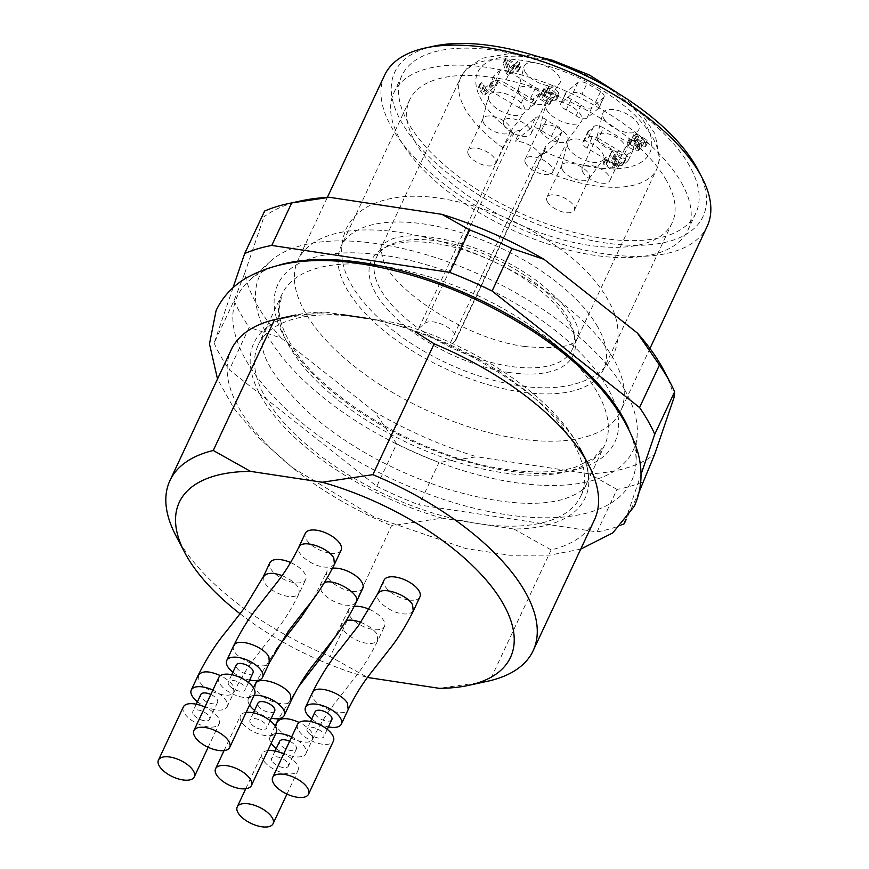 <?xml version="1.0" encoding="UTF-8"?>
<svg xmlns="http://www.w3.org/2000/svg" width="869" height="869" viewBox="0 0 869 869"><rect width="100%" height="100%" fill="white"/><g stroke="black" fill="none" stroke-linecap="round" stroke-linejoin="round"><path stroke-width="0.65" stroke-dasharray="4.34 3.26" d="M508.865 372.443A111.482 51.054 -154.9 0 0 574.8 337.845A111.482 51.054 -154.9 0 0 493.907 261.721A111.482 51.054 -154.9 0 0 383.642 248.295A111.482 51.054 -154.9 0 0 414.958 333.522A111.482 51.054 -154.9 0 0 508.865 372.443M597.763 326.961A144.927 66.359 -154.9 0 0 462.123 232.914A144.927 66.359 -154.9 0 0 341.017 246.47A144.927 66.359 -154.9 0 0 444.102 368.054A144.927 66.359 -154.9 0 0 603.499 369.434A144.927 66.359 -154.9 0 0 597.763 326.961M240.126 613.807A182.859 83.728 -154.9 0 0 281.404 641.203M282.186 641.637A182.859 83.728 -154.9 0 0 317.543 659.397M319.271 660.158A182.859 83.728 -154.9 0 0 367.522 677.462L330.242 656.573L391.539 525.712L442.147 518.141L513.861 529.004A182.859 83.728 -154.9 0 0 579.742 447.969A182.859 83.728 -154.9 0 0 396.883 322.931L415.339 331.773M408.3 599.925A19.791 9.059 25.1 0 1 389.985 591.626A19.791 9.059 25.1 0 1 384.087 580.112M419.933 596.905A19.791 9.059 25.1 0 1 408.517 599.958M329.514 553.108A19.791 9.059 25.1 0 1 311.189 544.809A19.791 9.059 25.1 0 1 305.301 533.294M341.148 550.088A19.791 9.059 25.1 0 1 329.72 553.14M369.39 609.354A19.791 9.059 25.1 0 1 384.467 626.408A19.791 9.059 25.1 0 1 373.051 629.46A19.791 9.059 25.1 0 1 354.606 621.205A19.791 9.059 25.1 0 1 348.632 609.614A19.791 9.059 25.1 0 1 354.226 606.41M290.594 562.536A19.791 9.059 25.1 0 1 305.682 579.59A19.791 9.059 25.1 0 1 294.265 582.643A19.791 9.059 25.1 0 1 275.821 574.387A19.791 9.059 25.1 0 1 269.835 562.808M351.152 591.268A19.791 9.059 25.1 0 1 332.849 582.969A19.791 9.059 25.1 0 1 326.961 571.454A19.791 9.059 25.1 0 1 332.566 568.25M362.808 588.248A19.791 9.059 25.1 0 1 351.391 591.3M279.536 318.532L325.169 312.069A182.859 83.728 -154.9 0 0 295.884 314.991A182.859 83.728 -154.9 0 0 268.999 408.712A182.859 83.728 -154.9 0 0 442.147 518.141M325.169 312.069L342.125 314.632M361.026 317.5A178.102 81.556 -154.9 0 0 258.223 344.982A178.102 81.556 -154.9 0 0 312.014 449.284A178.102 81.556 -154.9 0 0 478.004 523.572A178.102 81.556 -154.9 0 0 580.807 496.09A178.102 81.556 -154.9 0 0 527.016 391.789A178.102 81.556 -154.9 0 0 361.026 317.5M366.62 318.347L396.883 322.931M231.252 349.696A200.533 91.832 -154.9 0 0 391.539 525.712M513.861 529.004L551.142 549.892A200.533 91.832 -154.9 0 0 594.45 519.836M551.142 549.892L489.844 680.753M175.831 535.543A200.533 91.832 -154.9 0 0 330.242 656.573M484.859 681.861L439.236 688.324M233.022 287.737L214.132 343.07L234.043 300.587L244.623 273.518A233.522 106.93 -154.9 0 0 281.295 338.117L249.229 327.352L229.329 369.836L376.798 486.303L396.698 443.82A246.709 112.97 -154.9 0 0 438.986 462.46L419.086 504.943L597.101 531.904A246.709 112.97 -154.9 0 0 621.607 524.887M396.698 443.82L374.582 411.808A233.522 106.93 -154.9 0 0 476.668 456.79L438.986 462.46M234.043 300.587A246.709 112.97 -154.9 0 0 249.229 327.352M301.424 200.782A233.522 106.93 -154.9 0 0 263.948 216.902L264.589 211.08M674.018 397.611A233.522 106.93 -154.9 0 0 663.938 370.596M214.132 343.07A246.709 112.97 -154.9 0 0 229.329 369.836M597.101 531.904L617.001 489.421A246.709 112.97 -154.9 0 0 644.103 481.296M639.258 491.637L626.191 519.532M666.414 180.394A144.927 66.359 -154.9 0 0 530.774 86.346A144.927 66.359 -154.9 0 0 409.668 99.902A144.927 66.359 -154.9 0 0 512.764 221.476A144.927 66.359 -154.9 0 0 672.15 222.855A144.927 66.359 -154.9 0 0 666.414 180.394M681.437 182.675A162.275 74.31 25.1 0 1 687.868 230.22A162.275 74.31 25.1 0 1 509.386 228.677A162.275 74.31 25.1 0 1 393.961 92.549A162.275 74.31 25.1 0 1 529.569 77.363A162.275 74.31 25.1 0 1 681.437 182.675M689.399 165.675A162.275 74.31 -154.9 0 0 537.52 60.374A162.275 74.31 -154.9 0 0 401.923 75.549A162.275 74.31 -154.9 0 0 517.348 211.678A162.275 74.31 -154.9 0 0 695.819 213.22A162.275 74.31 -154.9 0 0 689.399 165.675M433.805 46.155A170.194 77.928 -154.9 0 0 423.92 151.456A170.194 77.928 -154.9 0 0 623.431 244.917A170.194 77.928 -154.9 0 0 698.003 169.922M384.598 75.212A178.102 81.556 -154.9 0 0 511.287 224.615A178.102 81.556 -154.9 0 0 707.181 226.309M613.557 358.93A178.102 81.556 -154.9 0 0 446.862 243.353A178.102 81.556 -154.9 0 0 298.034 260.016A178.102 81.556 -154.9 0 0 424.724 409.418A178.102 81.556 -154.9 0 0 620.607 411.124A178.102 81.556 -154.9 0 0 613.557 358.93M374.582 411.808L281.295 338.117M244.623 273.518L263.948 216.902M617.001 489.421L589.28 473.855A233.522 106.93 -154.9 0 0 654.694 454.237M589.28 473.855L476.668 456.79M376.798 486.303A246.709 112.97 -154.9 0 0 419.086 504.943M279.449 264.98A217.684 99.685 -154.9 0 0 248.74 281.045A217.684 99.685 -154.9 0 0 392.158 478.938A217.684 99.685 -154.9 0 0 635.999 462.449A217.684 99.685 -154.9 0 0 628.7 428.613M625.245 520.727L640.985 474.593M624.92 390.224A206.159 94.406 -154.9 0 0 449.957 262.536A206.159 94.406 -154.9 0 0 270.509 261.254A206.159 94.406 -154.9 0 0 406.334 448.676A206.159 94.406 -154.9 0 0 637.27 433.055A206.159 94.406 -154.9 0 0 624.92 390.224M509.984 67.804L507.67 60.374L514.231 64.273L509.984 67.804L507.996 72.062L512.243 68.521L505.682 64.621L507.996 72.062M514.231 64.273L512.243 68.521M507.67 60.374L505.682 64.621M631.654 139.007L635.652 138.649L645.178 144.482L645.58 146.785L638.845 147.013L640.16 149.892L642.148 145.644L640.833 142.766L647.568 142.538L647.166 140.235L637.64 134.402L633.653 134.76L636.065 136.422L638.997 136.14L644.722 141.071L636.749 139.42L636.01 140.43L639.019 142.744L639.443 144.156L629.373 138.682L627.309 143.081L637.444 148.403L637.031 147.002L634.022 144.678L634.761 143.667L642.734 145.319L637.01 140.387L634.077 140.669L631.654 139.007L633.653 134.76M640.203 148.957L637.846 150.88L634.728 150.315C629.08 148.067 626.625 145.601 627.385 142.94L629.373 138.682C628.613 141.354 631.068 143.82 636.716 146.068L639.834 146.633L642.191 144.71L640.203 148.957M543.038 91.169L547.014 90.81C551.696 92.038 554.943 94.167 556.757 97.198L556.833 99.24L552.119 100.739L543.266 95.851L541.865 98.631L550.218 103.607L549.11 104.519L538.693 98.338L541.506 93.092L544.07 94.417L544.982 95.894L554.085 97.686L548.361 92.581L545.634 92.864L543.038 91.169L545.026 86.922L547.622 88.616L550.359 88.334L556.073 93.439L546.97 91.647L546.058 90.17L543.494 88.844L540.681 94.08L551.098 100.272L552.206 99.348L543.853 94.384L545.254 91.603L554.107 96.492L558.821 94.993L558.745 92.95C556.931 89.92 553.683 87.791 549.002 86.563L545.026 86.922M494.613 86.889L484.544 95.275L482.632 94.134L478.146 87.878L479.34 86.889L483.794 91.658L491.648 85.129L494.613 86.889L496.612 82.642L493.635 80.882L485.793 87.411L481.328 82.642L480.144 83.63L484.62 89.887L482.632 94.134M535.576 87.53L530.601 98.143L504.737 82.783L509.712 72.16L535.576 87.53A7.919 3.628 25.1 0 1 539.736 93.385A7.919 3.628 25.1 0 1 538.606 94.384A32.979 15.099 25.1 0 0 534.163 98.088A7.919 3.628 25.1 0 1 524.04 97.122L498.176 81.762A7.919 3.628 25.1 0 1 494.016 75.896A7.919 3.628 25.1 0 1 494.233 75.56A79.155 36.248 25.1 0 1 500.359 70.454A7.919 3.628 25.1 0 1 509.712 72.16M530.601 98.143A7.919 3.628 25.1 0 1 534.761 104.008A7.919 3.628 25.1 0 1 533.631 105.008A32.979 15.099 -154.9 0 0 529.188 108.712A7.919 3.628 25.1 0 1 519.065 107.745L524.04 97.122M498.176 81.762L493.201 92.375L519.065 107.745M493.201 92.375A7.919 3.628 25.1 0 1 489.041 86.52A7.919 3.628 25.1 0 1 489.258 86.172L494.233 75.56M500.359 70.454L495.384 81.078A79.155 36.248 -154.9 0 0 489.258 86.172M495.384 81.078A7.919 3.628 25.1 0 1 504.737 82.783M591.908 107.408L586.933 118.032L598.578 108.343L603.553 97.719L591.908 107.408A7.919 3.628 25.1 0 1 581.079 105.192A32.979 15.099 25.1 0 0 571.194 99.316A7.919 3.628 25.1 0 1 565.806 92.798A7.919 3.628 25.1 0 1 566.284 92.179L577.928 82.49A7.919 3.628 25.1 0 1 586.923 83.565A79.155 36.248 25.1 0 1 600.544 91.658A7.919 3.628 25.1 0 1 604.042 97.111A7.919 3.628 25.1 0 1 603.553 97.719M586.933 118.032A7.919 3.628 25.1 0 1 576.104 115.816A32.979 15.099 -154.9 0 0 566.219 109.939A7.919 3.628 25.1 0 1 560.831 103.411A7.919 3.628 25.1 0 1 561.309 102.803L566.284 92.179M577.928 82.49L572.953 93.113L561.309 102.803M572.953 93.113A7.919 3.628 25.1 0 1 581.948 94.189L586.923 83.565M600.544 91.658L595.569 102.281A79.155 36.248 -154.9 0 0 581.948 94.189M595.569 102.281A7.919 3.628 25.1 0 1 599.067 107.723A7.919 3.628 25.1 0 1 598.578 108.343M592.028 137.519L587.053 148.143L612.917 163.513L617.892 152.89L592.028 137.519A7.919 3.628 25.1 0 1 587.868 131.664A7.919 3.628 25.1 0 1 588.986 130.665A32.979 15.099 25.1 0 0 593.44 126.961A7.919 3.628 25.1 0 1 603.564 127.928L629.428 143.287A7.919 3.628 25.1 0 1 633.577 149.153A7.919 3.628 25.1 0 1 633.371 149.49A79.155 36.248 25.1 0 1 627.244 154.595A7.919 3.628 25.1 0 1 617.892 152.89M587.053 148.143A7.919 3.628 25.1 0 1 582.893 142.277A7.919 3.628 25.1 0 1 584.011 141.289A32.979 15.099 -154.9 0 0 588.465 137.584A7.919 3.628 25.1 0 1 598.589 138.551L603.564 127.928M629.428 143.287L624.453 153.911L598.589 138.551M624.453 153.911A7.919 3.628 25.1 0 1 628.602 159.777A7.919 3.628 25.1 0 1 628.396 160.113L633.371 149.49M627.244 154.595L622.269 165.219A79.155 36.248 -154.9 0 0 628.396 160.113M622.269 165.219A7.919 3.628 25.1 0 1 612.917 163.513M515.567 65.762L518.13 67.282L515.882 69.162L518.706 70.845L517.642 71.736L514.817 70.052L508.702 75.136L506.605 73.887L503.151 63.122L504.216 62.242L513.307 67.641L515.567 65.762L517.555 61.514L515.295 63.394L506.203 57.984L505.15 58.875L508.593 69.639L510.7 70.889L516.805 65.805L519.64 67.478L520.694 66.598L517.87 64.914L515.882 69.162M622.639 164.589L612.373 158.484L616.914 166.142L617.316 168.782L611.363 169.368L603.662 164.241L603.651 161.341L606.421 162.807L606.008 163.318L608.409 158.56L605.65 157.083L603.314 161.862L605.65 157.083L605.66 159.994L613.351 165.121L619.315 164.534L618.913 161.895L614.361 154.237L624.626 160.341L625.745 159.418L611.895 151.195L611.396 152.042L616.393 161.677L616.469 163.209L613.948 163.872L608.148 160.385L608.409 158.56L606.16 164.632L611.95 168.119L614.481 167.456L614.405 165.925L609.408 156.29L609.908 155.442L623.757 163.665L622.639 164.589L624.626 160.341M609.408 156.29L611.895 151.195L609.408 156.29M636.01 140.43L634.022 144.678M636.749 139.42L634.761 143.667M636.065 136.422L634.077 140.669M640.833 142.766L638.845 147.013M632.154 140.039L630.155 144.287M547.622 88.616L545.634 92.864M545.254 91.603L543.266 95.851M543.853 94.384L541.865 98.631M552.206 99.348L550.218 103.607M551.098 100.272L549.11 104.519M540.681 94.08L538.693 98.338M543.494 88.844L541.506 93.092M546.058 90.17L544.07 94.417M480.144 83.63L478.146 87.878M481.328 82.642L479.34 86.889M485.793 87.411L483.794 91.658M493.635 80.882L491.648 85.129M484.62 89.887L486.531 91.028L496.612 82.642M486.531 91.028L484.544 95.275M582.914 172.29A15.175 6.952 25.1 0 1 582.306 167.847A15.175 6.952 25.1 0 1 598.991 167.989A15.175 6.952 25.1 0 1 609.788 180.719A15.175 6.952 25.1 0 1 597.112 182.142A15.175 6.952 25.1 0 1 582.914 172.29M597.915 140.267A15.175 6.952 25.1 0 1 597.101 136.422A15.175 6.952 25.1 0 1 597.307 135.825A15.175 6.952 25.1 0 1 613.992 135.966A15.175 6.952 25.1 0 1 624.789 148.697A15.175 6.952 25.1 0 1 624.463 149.24A15.175 6.952 25.1 0 1 611.472 149.913A15.175 6.952 25.1 0 1 597.915 140.267M603.792 118.586A19.791 9.059 -154.9 0 0 621.476 131.154A19.791 9.059 -154.9 0 0 638.422 130.285A19.791 9.059 -154.9 0 0 624.768 112.97A19.791 9.059 -154.9 0 0 602.728 113.567A19.791 9.059 -154.9 0 0 603.792 118.586M530.709 128.264L515.198 141.169L520.173 130.546L535.684 117.641L530.709 128.264A7.919 3.628 25.1 0 1 541.539 130.48A32.979 15.099 -154.9 0 0 551.424 136.346A7.919 3.628 25.1 0 1 556.823 142.874A7.919 3.628 25.1 0 1 556.334 143.494L561.309 132.87L545.808 145.775L540.833 156.398L556.334 143.494M535.684 117.641A7.919 3.628 25.1 0 1 546.514 119.857A32.979 15.099 25.1 0 0 556.399 125.733A7.919 3.628 25.1 0 1 561.798 132.251A7.919 3.628 25.1 0 1 561.309 132.87M540.79 131.621A15.175 6.952 25.1 0 1 539.975 127.765A15.175 6.952 25.1 0 1 540.181 127.167A15.175 6.952 25.1 0 1 556.866 127.319A15.175 6.952 25.1 0 1 567.663 140.039A15.175 6.952 25.1 0 1 567.338 140.582A15.175 6.952 25.1 0 1 554.346 141.256A15.175 6.952 25.1 0 1 540.79 131.621M546.666 109.928A19.791 9.059 -154.9 0 0 564.35 122.496A19.791 9.059 -154.9 0 0 581.296 121.627A19.791 9.059 -154.9 0 0 567.642 104.323A19.791 9.059 -154.9 0 0 545.602 104.91A19.791 9.059 -154.9 0 0 546.666 109.928M520.694 66.598L518.706 70.845M519.64 67.478L517.642 71.736M516.805 65.805L514.817 70.052M510.7 70.889L508.702 75.136M508.593 69.639L506.605 73.887M505.15 58.875L503.151 63.122M506.203 57.984L504.216 62.242M515.295 63.394L513.307 67.641M517.87 64.914L520.129 63.035L517.555 61.514M520.129 63.035L518.13 67.282M625.745 159.418L623.757 163.665M614.361 154.237L612.373 158.484M540.833 156.398A17.814 8.158 -154.9 0 0 515.198 141.169M524.995 71.769A19.791 9.059 -154.9 0 0 542.691 84.336A19.791 9.059 -154.9 0 0 559.636 83.467A19.791 9.059 -154.9 0 0 545.982 66.153A19.791 9.059 -154.9 0 0 523.942 66.75A19.791 9.059 -154.9 0 0 524.995 71.769M489.54 101.271A19.791 9.059 25.1 0 1 488.476 96.253A19.791 9.059 25.1 0 1 510.516 95.666A19.791 9.059 25.1 0 1 524.17 112.981A19.791 9.059 25.1 0 1 507.224 113.85A19.791 9.059 25.1 0 1 489.54 101.271M520.173 130.546A17.814 8.158 -154.9 0 0 514.405 132.175L513.286 133.098C509.94 136.248 506.584 141.202 503.216 147.958L418.641 328.515A108.18 49.544 25.1 0 1 376.277 257.811A108.18 49.544 25.1 0 1 388.258 245.818A108.18 49.544 25.1 0 1 495.254 258.843A108.18 49.544 25.1 0 1 573.757 332.708A108.18 49.544 25.1 0 1 572.215 349.599A108.18 49.544 25.1 0 1 448.719 346.394L533.305 165.838C536.662 159.081 540.018 154.128 543.375 150.978L544.483 150.044A17.814 8.158 -154.9 0 0 545.569 148.664A17.814 8.158 -154.9 0 0 545.808 145.775M568.326 148.088A19.791 9.059 25.1 0 1 567.261 143.07A19.791 9.059 25.1 0 1 589.301 142.483A19.791 9.059 25.1 0 1 602.956 159.787A19.791 9.059 25.1 0 1 586.01 160.667A19.791 9.059 25.1 0 1 568.326 148.088M454.932 341.224A17.814 8.158 -154.9 0 0 456.019 339.844A17.814 8.158 -154.9 0 0 445.037 325.745A17.814 8.158 -154.9 0 0 424.843 323.355L418.641 328.515A108.18 49.544 25.1 0 0 448.719 346.394L454.932 341.224L544.483 150.044M519.119 93.45A15.175 6.952 25.1 0 1 518.315 89.605A15.175 6.952 25.1 0 1 518.521 89.007A15.175 6.952 25.1 0 1 535.206 89.149A15.175 6.952 25.1 0 1 546.004 101.879A15.175 6.952 25.1 0 1 545.678 102.423A15.175 6.952 25.1 0 1 532.686 103.096A15.175 6.952 25.1 0 1 519.119 93.45M504.118 125.473A15.175 6.952 25.1 0 1 503.52 121.03A15.175 6.952 25.1 0 1 520.205 121.171A15.175 6.952 25.1 0 1 531.002 133.902A15.175 6.952 25.1 0 1 518.326 135.325A15.175 6.952 25.1 0 1 504.118 125.473M562.449 169.781A15.175 6.952 -154.9 0 0 576.006 179.416A15.175 6.952 -154.9 0 0 588.997 178.753A15.175 6.952 -154.9 0 0 589.323 178.21A15.175 6.952 -154.9 0 0 578.537 165.479A15.175 6.952 -154.9 0 0 561.852 165.338A15.175 6.952 -154.9 0 0 561.635 165.936A15.175 6.952 -154.9 0 0 562.449 169.781M547.448 201.804A15.175 6.952 -154.9 0 0 561.646 211.645A15.175 6.952 -154.9 0 0 574.322 210.233A15.175 6.952 -154.9 0 0 563.536 197.502A15.175 6.952 -154.9 0 0 546.851 197.361A15.175 6.952 -154.9 0 0 547.448 201.804M483.664 122.963A15.175 6.952 25.1 0 1 482.849 119.118A15.175 6.952 25.1 0 1 483.055 118.521A15.175 6.952 25.1 0 1 499.74 118.662A15.175 6.952 25.1 0 1 510.537 131.393A15.175 6.952 25.1 0 1 510.212 131.936A15.175 6.952 25.1 0 1 497.22 132.599A15.175 6.952 25.1 0 1 483.664 122.963M468.663 154.986A15.175 6.952 25.1 0 1 468.054 150.543A15.175 6.952 25.1 0 1 484.739 150.685A15.175 6.952 25.1 0 1 495.536 163.415A15.175 6.952 25.1 0 1 482.86 164.828A15.175 6.952 25.1 0 1 468.663 154.986M525.788 163.644A15.175 6.952 25.1 0 1 525.18 159.19A15.175 6.952 25.1 0 1 541.865 159.342A15.175 6.952 25.1 0 1 552.662 172.062A15.175 6.952 25.1 0 1 539.986 173.485A15.175 6.952 25.1 0 1 525.788 163.644M297.567 724.29A19.791 9.059 -154.9 0 0 298.36 730.09A19.791 9.059 -154.9 0 0 316.881 742.941A19.791 9.059 -154.9 0 0 333.414 741.083M307.496 731.481A9.233 4.226 25.1 0 1 307.126 728.776A9.233 4.226 25.1 0 1 317.283 728.863A9.233 4.226 25.1 0 1 323.855 736.608A9.233 4.226 25.1 0 1 316.142 737.477A9.233 4.226 25.1 0 1 307.496 731.481M331.817 719.619A9.233 4.226 25.1 0 1 324.104 720.477A9.233 4.226 25.1 0 1 315.458 714.481A9.233 4.226 25.1 0 1 315.089 711.776M311.689 719.032A19.791 9.059 -154.9 0 0 328.417 726.875M218.782 677.483A19.791 9.059 -154.9 0 0 219.564 683.273A19.791 9.059 -154.9 0 0 238.084 696.123A19.791 9.059 -154.9 0 0 254.628 694.266M228.71 684.663A9.233 4.226 25.1 0 1 228.341 681.959A9.233 4.226 25.1 0 1 238.497 682.046A9.233 4.226 25.1 0 1 245.069 689.79A9.233 4.226 25.1 0 1 237.346 690.659A9.233 4.226 25.1 0 1 228.71 684.663M253.031 672.802A9.233 4.226 25.1 0 1 245.308 673.66A9.233 4.226 25.1 0 1 236.672 667.664A9.233 4.226 25.1 0 1 236.303 664.959M232.903 672.215A19.791 9.059 -154.9 0 0 249.631 680.058M267.782 750.588A19.791 9.059 -154.9 0 0 262.112 753.803A19.791 9.059 -154.9 0 0 262.894 759.604A19.791 9.059 -154.9 0 0 281.415 772.443A19.791 9.059 -154.9 0 0 297.948 770.597A19.791 9.059 -154.9 0 0 283.696 753.912M272.03 760.983A9.233 4.226 25.1 0 1 271.671 758.279A9.233 4.226 25.1 0 1 281.828 758.365A9.233 4.226 25.1 0 1 288.389 766.121A9.233 4.226 25.1 0 1 280.676 766.979A9.233 4.226 25.1 0 1 272.03 760.983M289.605 741.29A9.233 4.226 25.1 0 1 296.351 749.121A9.233 4.226 25.1 0 1 288.638 749.99A9.233 4.226 25.1 0 1 279.992 743.994A9.233 4.226 25.1 0 1 279.622 741.29M275.745 733.588A19.791 9.059 -154.9 0 0 270.074 736.814A19.791 9.059 -154.9 0 0 271.226 743.234M276.223 748.546A19.791 9.059 -154.9 0 0 305.91 753.597A19.791 9.059 -154.9 0 0 305.225 747.97A19.791 9.059 -154.9 0 0 291.658 736.912M197.437 701.728A19.791 9.059 -154.9 0 0 227.124 706.779A19.791 9.059 -154.9 0 0 226.44 701.164A19.791 9.059 -154.9 0 0 212.872 690.105M210.819 694.483A9.233 4.226 25.1 0 1 217.565 702.304A9.233 4.226 25.1 0 1 209.853 703.173A9.233 4.226 25.1 0 1 201.206 697.177A9.233 4.226 25.1 0 1 200.837 694.472M193.244 714.166A9.233 4.226 25.1 0 1 192.875 711.461A9.233 4.226 25.1 0 1 203.031 711.548A9.233 4.226 25.1 0 1 209.603 719.304A9.233 4.226 25.1 0 1 201.89 720.162A9.233 4.226 25.1 0 1 193.244 714.166M183.326 706.986A19.791 9.059 -154.9 0 0 184.109 712.786A19.791 9.059 -154.9 0 0 202.629 725.626A19.791 9.059 -154.9 0 0 219.162 723.779A19.791 9.059 -154.9 0 0 204.91 707.094M254.085 695.428A19.791 9.059 -154.9 0 0 248.404 698.643A19.791 9.059 -154.9 0 0 249.566 705.063M254.563 710.386A19.791 9.059 -154.9 0 0 271.291 718.218M274.691 710.961A9.233 4.226 25.1 0 1 266.979 711.82A9.233 4.226 25.1 0 1 258.332 705.834A9.233 4.226 25.1 0 1 257.963 703.13M250.37 722.823A9.233 4.226 25.1 0 1 250 720.119A9.233 4.226 25.1 0 1 260.157 720.205A9.233 4.226 25.1 0 1 266.729 727.95A9.233 4.226 25.1 0 1 259.016 728.819A9.233 4.226 25.1 0 1 250.37 722.823M246.123 712.417A19.791 9.059 -154.9 0 0 240.441 715.643A19.791 9.059 -154.9 0 0 241.234 721.444A19.791 9.059 -154.9 0 0 259.755 734.283A19.791 9.059 -154.9 0 0 276.288 732.426M616.284 408.05A186.02 85.184 25.1 0 1 491.441 467.902A186.02 85.184 25.1 0 1 285.293 338.78A186.02 85.184 25.1 0 1 303.14 261.384M305.758 260.276A186.02 85.184 25.1 0 1 482.512 286.042A186.02 85.184 25.1 0 1 615.458 405.345M363.72 264.252A178.102 81.556 -154.9 0 0 282.11 294.004A178.102 81.556 -154.9 0 0 289.16 346.188A178.102 81.556 -154.9 0 0 501.891 472.595A178.102 81.556 -154.9 0 0 604.683 445.113A178.102 81.556 -154.9 0 0 575.332 363.394M563.199 351.424A178.102 81.556 -154.9 0 0 380.644 265.903M639.019 142.744L637.031 147.002M638.997 136.14L637.01 140.387M637.64 134.402L635.652 138.649M647.166 140.235L645.178 144.482M639.834 146.633L637.846 150.88M636.716 146.068L634.728 150.315M550.359 88.334L548.361 92.581M549.002 86.563L547.014 90.81M558.745 92.95L556.757 97.198M554.107 96.492L552.119 100.739M546.97 91.647L544.982 95.894M483.327 87.204L481.328 91.451M483.816 85.032L481.828 89.279M534.163 98.088L529.188 108.712M533.631 105.008L538.606 94.384M571.194 99.316L566.219 109.939M576.104 115.816L581.079 105.192M593.44 126.961L588.465 137.584M584.011 141.289L588.986 130.665M541.539 130.48L546.514 119.857M556.399 125.733L551.424 136.346M616.599 158.158L614.611 162.405M614.817 155.41L612.83 159.657M618.913 161.895L616.914 166.142M605.66 159.994L603.662 164.241M608.148 160.385L606.16 164.632M613.948 163.872L611.95 168.119M616.393 161.677L614.405 165.925M513.286 133.098A94.993 43.493 25.1 0 1 516.968 56.192A94.993 43.493 25.1 0 1 650.599 135.597A94.993 43.493 25.1 0 1 543.375 150.978M514.405 132.175L424.843 323.355M503.216 147.958A108.18 49.544 25.1 0 1 460.852 77.254A108.18 49.544 25.1 0 1 579.84 78.286A108.18 49.544 25.1 0 1 656.79 169.042A108.18 49.544 25.1 0 1 533.305 165.838M312.71 692.56C306.388 702.293 344.602 720.368 348.121 709.093M413.188 610.679C411.58 613.438 407.865 614.47 402.043 613.764C389.442 612.015 373.692 599.675 377.906 593.951M233.924 645.743C227.602 655.476 265.805 673.551 269.336 662.276M334.402 563.862C332.794 566.621 329.079 567.653 323.257 566.946C310.646 565.198 294.895 552.858 299.11 547.133M277.254 722.063C270.932 731.796 309.136 749.882 312.655 738.607L312.188 733.11C309.733 729.113 305.399 725.561 299.197 722.443M360.82 622.389C368.423 625.495 373.866 629.449 377.113 634.24L377.722 640.181C376.114 642.941 372.41 643.972 366.577 643.266C353.976 641.528 338.226 629.189 342.44 623.464L346.21 620.683M282.034 575.571C294.591 581.176 300.25 587.086 299.001 593.277C297.404 596.091 293.679 597.144 287.791 596.449C276.994 594.048 269.086 589.312 264.057 582.23L263.589 576.734M198.458 675.246L198.936 680.753C204.356 691.496 231.176 700.327 233.87 691.789L233.403 686.293C230.937 682.295 226.603 678.743 220.4 675.626M356.127 601.935C354.53 604.748 350.804 605.802 344.917 605.106C334.12 602.706 326.212 597.959 321.182 590.887L320.715 585.391L324.539 582.534M255.584 683.903L256.062 689.399C261.482 700.153 288.302 708.985 290.996 700.447M524.702 346.492C463.025 338.693 390.083 286.781 383.12 259.353C379.775 243.95 378.504 246.166 392.592 238.779C408.354 233.5 432.121 235.358 463.916 244.352C491.615 253.107 516.588 265.762 538.856 282.327C563.992 302.923 577.125 319.292 578.254 331.437C578.787 335.868 578.037 338.801 576.017 340.224C571.476 347.024 554.368 349.11 524.702 346.492M518.782 385.619C495.308 381.98 471.519 374.582 447.416 363.448C409.147 345.427 379.84 323.246 359.505 296.926C341.843 273.909 337.302 251.38 345.905 229.34C350.62 219.618 357.898 212.036 367.75 206.594C388.519 195.873 414.785 193.472 446.547 199.392C481.241 205.964 514.535 219.314 546.438 239.442C580.481 261.254 602.923 285.38 613.775 311.808C619.521 326.82 619.434 341.115 613.525 354.704C608.778 364.491 601.435 372.106 591.485 377.559C572.15 387.541 547.915 390.224 518.782 385.619M354.107 316.164C311.308 311.298 283.479 314.263 270.617 325.06C264.545 329.373 261.743 335.108 262.221 342.256C261.688 359.397 277.895 383.479 310.82 414.502C349.056 447.101 394.645 471.976 447.589 489.138C498.089 503.901 537.075 507.159 564.524 498.915C577.972 494.005 585.304 488.997 586.521 483.881C589.606 479.655 588.758 470.868 583.968 457.507C568.25 408.072 449.957 328.167 354.107 316.164M580.72 549.143L549.871 555.139L509.755 555.248L465.849 548.567L373.996 516.925L292.169 467.424L259.277 438.476L233.739 408.115L217.522 379.003M409.668 99.902L341.017 246.47M672.15 222.855L603.499 369.434M401.923 75.549L393.961 92.549M695.819 213.22L687.868 230.22M327.363 197.393L298.034 260.016M649.947 348.491L620.607 411.124M270.509 261.254L248.74 281.045M637.27 433.055L635.999 462.449M580.807 496.09L604.683 445.113L593.712 458.191L575.506 467.087C557.8 472.606 535.087 473.442 507.377 469.597C424.278 459.223 317.696 395.732 289.192 341.245C282.468 329.155 279.079 318.488 279.036 309.234L282.11 294.004L258.223 344.982M644.722 141.071L642.734 145.319M647.568 142.538L645.58 146.785M639.443 144.156L637.444 148.403M632.024 140.267L630.036 144.515M558.821 94.993L556.833 99.24M556.073 93.439L554.085 97.686M597.307 135.825L582.306 167.847M624.789 148.697L609.788 180.719M624.463 149.24L638.422 130.285M597.101 136.422L602.728 113.567M494.016 75.896L489.041 86.52M534.761 104.008L539.736 93.385M560.831 103.411L565.806 92.798M604.042 97.111L599.067 107.723M633.577 149.153L628.602 159.777M582.893 142.277L587.868 131.664M556.823 142.874L561.798 132.251M567.338 140.582L581.296 121.627M539.975 127.765L545.602 104.91M619.315 164.534L617.316 168.782M616.469 163.209L614.481 167.456M611.494 151.673L609.506 155.92M456.019 339.844L545.569 148.664M376.277 257.811L460.852 77.254L466.729 68.586L482.501 58.19L509.56 53.606L538.519 56.757M622.834 96.253L642.202 114.599L654.987 133.783L659.734 158.723L656.79 169.042L572.215 349.599M388.258 245.818L383.642 248.295M573.757 332.708L574.8 337.845M545.678 102.423L559.636 83.467M518.315 89.605L523.942 66.75M518.521 89.007L503.52 121.03M546.004 101.879L531.002 133.902M588.997 178.753L602.956 159.787M561.635 165.936L567.261 143.07M561.852 165.338L546.851 197.361M589.323 178.21L574.322 210.233M510.212 131.936L524.17 112.981M482.849 119.118L488.476 96.253M483.055 118.521L468.054 150.543M510.537 131.393L495.536 163.415M540.181 127.167L525.18 159.19M567.663 140.039L552.662 172.062M310.526 721.52L307.126 728.776M327.255 729.352L323.855 736.608M231.741 674.702L228.341 681.959M248.469 682.534L245.069 689.79M286.944 794.081L297.948 770.597M245.731 788.759L262.112 753.803M275.071 751.022L271.671 758.279M296.351 749.121L288.389 766.121M305.91 753.597L312.873 738.726C319.586 725.039 326.994 713.091 335.097 702.891L353.27 679.667C362.221 668.641 370.466 655.487 378.004 640.214L384.467 626.408M270.074 736.814L275.125 726.006M348.632 609.614L335.065 636.923M298.306 687.064L278.623 718.652M227.124 706.779L234.087 691.909C240.789 678.222 248.197 666.273 256.312 656.073L274.485 632.849C283.435 621.824 291.68 608.669 299.218 593.397L305.682 579.59M196.275 704.205L192.875 711.461M217.565 702.304L209.603 719.304M208.158 747.264L219.162 723.779M313.405 598.774L326.961 571.454M248.404 698.643L253.466 687.846M276.646 648.904L256.952 680.492M253.4 712.862L250 720.119M270.129 720.694L266.729 727.95M224.072 750.588L240.441 715.643"/><path stroke-width="1.3" d="M415.339 331.773L434.163 343.82L372.866 474.67L322.258 482.241A182.859 83.728 -154.9 0 1 495.395 591.68A182.859 83.728 -154.9 0 1 468.521 685.391A182.859 83.728 -154.9 0 1 439.236 688.324L367.522 677.462M322.258 482.241L250.544 471.378A182.859 83.728 -154.9 0 0 184.662 552.423A182.859 83.728 -154.9 0 0 240.126 613.807M281.404 641.203A182.859 83.728 -154.9 0 0 282.186 641.637M317.543 659.397A182.859 83.728 -154.9 0 0 319.271 660.158M305.53 707.301L312.503 692.43C321.258 674.974 330.817 660.136 341.169 647.926L358.56 625.528L377.624 593.918L384.087 580.112A19.791 9.059 25.1 0 1 405.856 580.296A19.791 9.059 25.1 0 1 419.933 596.905L413.47 610.711C405.932 625.984 397.687 639.128 388.736 650.153L370.563 673.377C362.449 683.577 355.041 695.526 348.339 709.223L341.376 724.094A19.791 9.059 -154.9 0 0 340.691 718.467A19.791 9.059 -154.9 0 0 316.957 704.248A19.791 9.059 -154.9 0 0 305.53 707.301A19.791 9.059 -154.9 0 0 311.689 719.032M226.744 660.483L233.707 645.613C241.245 630.34 249.49 617.196 258.441 606.171L276.614 582.947C284.728 572.747 292.125 560.798 298.838 547.101L305.301 533.294A19.791 9.059 25.1 0 1 327.07 533.479A19.791 9.059 25.1 0 1 341.148 550.088L334.674 563.894C325.918 581.35 316.359 596.177 306.007 608.398L288.617 630.796L269.553 662.406L262.59 677.277A19.791 9.059 -154.9 0 0 261.895 671.65A19.791 9.059 -154.9 0 0 238.171 657.431A19.791 9.059 -154.9 0 0 226.744 660.483A19.791 9.059 -154.9 0 0 232.903 672.215M354.226 606.41A19.791 9.059 25.1 0 1 369.39 609.354M212.872 690.105A19.791 9.059 -154.9 0 0 202.705 686.944A19.791 9.059 -154.9 0 0 191.278 689.997L198.251 675.126C207.007 657.67 216.566 642.832 226.918 630.612L244.308 608.213L263.372 576.614L269.835 562.808A19.791 9.059 25.1 0 1 290.594 562.536M332.566 568.25A19.791 9.059 25.1 0 1 354.031 574.605A19.791 9.059 25.1 0 1 362.808 588.248L356.344 602.054C348.806 617.327 340.561 630.481 331.61 641.496L313.437 664.72C305.323 674.92 297.915 686.868 291.213 700.566L284.25 715.437A19.791 9.059 -154.9 0 0 283.566 709.81A19.791 9.059 -154.9 0 0 259.831 695.591A19.791 9.059 -154.9 0 0 254.085 695.428M342.125 314.632L366.62 318.347M250.544 471.378L213.263 450.49L274.561 319.64A200.533 91.832 -154.9 0 0 231.252 349.696L169.955 480.557A200.533 91.832 -154.9 0 0 175.831 535.543L184.662 552.423M274.561 319.64L295.884 314.991M468.521 685.391L489.844 680.753A200.533 91.832 -154.9 0 0 533.153 650.685L594.45 519.836A200.533 91.832 -154.9 0 0 588.563 464.85A200.533 91.832 -154.9 0 0 434.163 343.82M533.153 650.685A200.533 91.832 -154.9 0 0 372.866 474.67M213.263 450.49A200.533 91.832 -154.9 0 0 169.955 480.557M640.985 474.593L654.748 434.283L674.648 391.789A246.709 112.97 -154.9 0 0 670.52 383.196L663.938 370.596A233.522 106.93 -154.9 0 0 637.346 333.012L659.452 365.034L639.551 407.518L492.093 291.039L511.993 248.556L544.048 259.331A233.522 106.93 -154.9 0 0 441.973 214.35L469.694 229.916L449.794 272.399L271.78 245.438L291.68 202.955L329.362 197.285A233.522 106.93 -154.9 0 0 301.424 200.782L287.53 203.791A246.709 112.97 -154.9 0 0 264.589 211.08L244.678 253.563L233.022 287.737M291.68 202.955A246.709 112.97 -154.9 0 0 287.53 203.791M511.993 248.556A246.709 112.97 -154.9 0 0 469.694 229.916M670.52 383.196A246.709 112.97 -154.9 0 0 659.452 365.034M674.648 391.789L674.018 397.611L654.694 454.237L639.258 491.637M271.78 245.438A246.709 112.97 -154.9 0 0 244.678 253.563M492.093 291.039A246.709 112.97 -154.9 0 0 449.794 272.399M654.748 434.283A246.709 112.97 -154.9 0 0 639.551 407.518M626.191 519.532L624.203 523.779L625.245 520.727M621.607 524.887A246.709 112.97 -154.9 0 0 624.203 523.779M649.947 348.491L707.181 226.309A178.102 81.556 -154.9 0 0 701.956 177.482L698.003 169.922A170.194 77.928 -154.9 0 0 696.254 166.718A170.194 77.928 -154.9 0 0 433.805 46.155L425.462 47.958A178.102 81.556 -154.9 0 0 384.598 75.212L327.363 197.393M701.956 177.482A178.102 81.556 -154.9 0 0 700.132 174.126A178.102 81.556 -154.9 0 0 425.462 47.958M329.362 197.285L441.973 214.35M544.048 259.331L637.346 333.012M628.7 428.613A217.684 99.685 -154.9 0 0 622.954 417.229A217.684 99.685 -154.9 0 0 279.449 264.98M273.474 783.197A19.791 9.059 -154.9 0 0 292.006 796.037A19.791 9.059 -154.9 0 0 308.538 794.19A19.791 9.059 -154.9 0 0 294.461 777.592A19.791 9.059 -154.9 0 0 272.692 777.397A19.791 9.059 -154.9 0 0 273.474 783.197M308.538 794.19L333.414 741.083A19.791 9.059 -154.9 0 0 327.439 729.493A19.791 9.059 -154.9 0 0 308.995 721.237A19.791 9.059 -154.9 0 0 297.567 724.29L272.692 777.397M310.526 721.52L315.089 711.776A9.233 4.226 25.1 0 1 325.245 711.863A9.233 4.226 25.1 0 1 331.817 719.619L327.255 729.352M328.417 726.875A19.791 9.059 -154.9 0 0 341.376 724.094M194.689 736.38A19.791 9.059 -154.9 0 0 213.209 749.23A19.791 9.059 -154.9 0 0 229.753 747.373A19.791 9.059 -154.9 0 0 215.675 730.775A19.791 9.059 -154.9 0 0 193.906 730.579A19.791 9.059 -154.9 0 0 194.689 736.38M229.753 747.373L254.628 694.266A19.791 9.059 -154.9 0 0 248.653 682.676A19.791 9.059 -154.9 0 0 230.209 674.42A19.791 9.059 -154.9 0 0 218.782 677.483L193.906 730.579M231.741 674.702L236.303 664.959A9.233 4.226 25.1 0 1 246.459 665.046A9.233 4.226 25.1 0 1 253.031 672.802L248.469 682.534M249.631 680.058A19.791 9.059 -154.9 0 0 262.59 677.277M238.019 812.711A19.791 9.059 -154.9 0 0 256.54 825.55A19.791 9.059 -154.9 0 0 273.072 823.703A19.791 9.059 -154.9 0 0 258.995 807.095A19.791 9.059 -154.9 0 0 237.237 806.91A19.791 9.059 -154.9 0 0 238.019 812.711M283.696 753.912A19.791 9.059 -154.9 0 0 273.529 750.751A19.791 9.059 -154.9 0 0 267.782 750.588M275.071 751.022L279.622 741.29A9.233 4.226 25.1 0 1 289.605 741.29M291.658 736.912A19.791 9.059 -154.9 0 0 281.491 733.751A19.791 9.059 -154.9 0 0 275.745 733.588M271.226 743.234A19.791 9.059 -154.9 0 0 276.223 748.546M191.278 689.997A19.791 9.059 -154.9 0 0 197.437 701.728M196.275 704.205L200.837 694.472A9.233 4.226 25.1 0 1 210.819 694.483M204.91 707.094A19.791 9.059 -154.9 0 0 194.743 703.933A19.791 9.059 -154.9 0 0 183.326 706.986L158.44 760.093A19.791 9.059 -154.9 0 0 159.223 765.893A19.791 9.059 -154.9 0 0 177.754 778.733A19.791 9.059 -154.9 0 0 194.287 776.886A19.791 9.059 -154.9 0 0 180.209 760.277A19.791 9.059 -154.9 0 0 158.44 760.093M249.566 705.063A19.791 9.059 -154.9 0 0 254.563 710.386M271.291 718.218A19.791 9.059 -154.9 0 0 284.25 715.437M253.4 712.862L257.963 703.13A9.233 4.226 25.1 0 1 268.119 703.217A9.233 4.226 25.1 0 1 274.691 710.961L270.129 720.694M251.413 785.533A19.791 9.059 -154.9 0 0 237.335 768.935A19.791 9.059 -154.9 0 0 215.566 768.75A19.791 9.059 -154.9 0 0 216.348 774.54A19.791 9.059 -154.9 0 0 234.88 787.39A19.791 9.059 -154.9 0 0 251.413 785.533L276.288 732.426A19.791 9.059 -154.9 0 0 270.313 720.846A19.791 9.059 -154.9 0 0 251.869 712.591A19.791 9.059 -154.9 0 0 246.123 712.417M303.14 261.384A186.02 85.184 25.1 0 1 305.758 260.276M615.458 405.345A186.02 85.184 25.1 0 1 616.284 408.05M575.332 363.394A178.102 81.556 -154.9 0 0 563.199 351.424M380.644 265.903A178.102 81.556 -154.9 0 0 363.72 264.252M348.121 709.093L347.437 703.206C341.528 692.55 315.382 684.164 312.71 692.56M377.906 593.951C380.687 585.652 406.801 594.157 412.579 604.737L413.188 610.679M269.336 662.276L268.869 656.779C263.448 646.036 236.618 637.194 233.924 645.743M299.11 547.133C301.891 538.834 328.004 547.34 333.794 557.92L334.402 563.862M299.197 722.443C288.019 717.555 280.698 717.425 277.254 722.063M346.21 620.683C349.99 619.554 354.856 620.129 360.82 622.389M263.589 576.734C266.272 572.649 272.421 572.258 282.034 575.571M220.4 675.626C209.223 670.738 201.912 670.607 198.458 675.246M324.539 582.534C334.956 578.265 361.461 594.515 356.127 601.935M290.996 700.447L290.528 694.939C285.108 684.196 258.289 675.354 255.584 683.903M580.72 549.143L612.808 532.882L634.294 506.312C641.833 489.323 643.027 471.346 637.879 452.391C624.235 408.463 589.052 367.967 532.339 330.926C477.776 295.938 420.998 273.626 362.015 263.98C313.85 256.333 274.626 261.384 244.352 279.123C231.795 287.031 222.388 297.47 216.131 310.439L209.472 343.939L217.522 379.003M579.742 447.969L588.563 464.85M538.519 56.757L552.619 60.309L589.638 75.125L622.834 96.253M273.072 823.703L286.944 794.081M237.237 806.91L245.731 788.759M275.125 726.006L278.623 718.652M335.065 636.923L323.105 655.03L298.306 687.064M194.287 776.886L208.158 747.264M253.466 687.846L256.952 680.492M313.405 598.774L301.434 616.871L276.646 648.904M215.566 768.75L224.072 750.588"/></g></svg>

